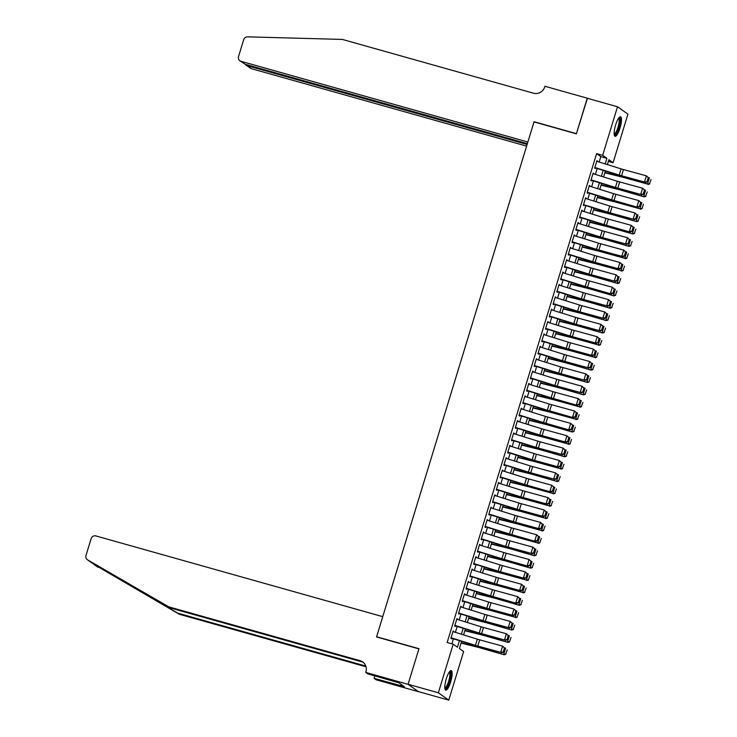 <?xml version="1.0" encoding="UTF-8"?>
<svg xmlns="http://www.w3.org/2000/svg" width="737" height="737" viewBox="0 0 737 737"><rect width="100%" height="100%" fill="white"/><g stroke="black" fill="none" stroke-linecap="round" stroke-linejoin="round"><path stroke-width="1.11" d="M446.281 678.823A10.134 2.543 -74.3 0 1 451.219 670.624A10.134 2.543 -74.3 0 1 450.675 681.928A10.134 2.543 -74.3 0 1 445.728 690.127A10.134 2.543 -74.3 0 1 446.281 678.823M615.607 124.986A10.134 2.543 -74.3 0 1 620.545 116.787A10.134 2.543 -74.3 0 1 620.001 128.091A10.134 2.543 -74.3 0 1 615.054 136.29A10.134 2.543 -74.3 0 1 615.607 124.986M408.068 684.332L418.911 648.873L376.552 636.952L382.752 616.657L95.902 535.937A3.897 3.759 -54.7 0 0 91.139 538.627L85.971 555.523A3.897 3.759 -54.7 0 0 87.639 559.908L168.856 606.873L360.089 660.684A9.093 8.77 125.3 0 1 365.911 671.729L365.709 672.411L408.068 684.332L418.487 691.702L408.086 684.268L418.966 648.689L376.607 636.768L534.012 121.909L576.371 133.83L587.251 98.251L617.514 106.764L627.933 114.134L613.083 162.711L608.854 159.717L607.362 164.6M608.347 161.375L613.083 162.711M461.602 641.347L459.391 648.588L463.619 651.572L448.769 700.15L438.349 692.78L453.2 644.202L457.419 647.187L459.418 640.674M418.505 691.638L448.769 700.15M453.743 631.839L453.163 630.946L450.887 638.371L451.597 638.878L451.855 638.021M457.53 619.458L456.949 618.573L454.674 625.999L455.383 626.496L455.641 625.649M461.316 607.085L460.726 606.201L458.46 613.626L459.16 614.124L459.418 613.276M465.102 594.704L464.513 593.819L462.246 601.245L462.947 601.742L463.204 600.895M468.879 582.331L468.299 581.447L466.024 588.872L466.733 589.37L466.991 588.522M472.666 569.959L472.076 569.065L469.81 576.491L470.51 576.988L470.777 576.141M476.452 557.577L475.862 556.693L473.596 564.118L474.296 564.616L474.554 563.768M480.229 545.205L479.649 544.311L477.373 551.737L478.083 552.243L478.341 551.387M484.016 532.823L483.435 531.939L481.16 539.364L481.869 539.862L482.127 539.014M487.802 520.451L487.212 519.567L484.946 526.992L485.646 527.489L485.904 526.642M491.588 508.069L490.999 507.185L488.732 514.61L489.432 515.108L489.69 514.26M495.365 495.697L494.785 494.813L492.509 502.238L493.219 502.735L493.477 501.888M499.152 483.325L498.571 482.431L496.296 489.856L497.005 490.354L497.263 489.506M502.938 470.943L502.348 470.059L500.082 477.484L500.782 477.981L501.04 477.134M506.715 458.571L506.135 457.677L503.868 465.111L504.569 465.609L504.827 464.752M510.501 446.189L509.921 445.305L507.646 452.73L508.355 453.227L508.613 452.38M514.288 433.817L513.698 432.932L511.432 440.358L512.132 440.855L512.399 440.007M518.074 421.435L517.485 420.551L515.218 427.976L515.918 428.473L516.176 427.626M521.851 409.063L521.271 408.178L518.995 415.604L519.705 416.101L519.963 415.253M525.638 396.69L525.057 395.797L522.782 403.222L523.491 403.719L523.749 402.872M529.424 384.309L528.834 383.424L526.568 390.85L527.268 391.347L527.526 390.499M533.21 371.936L532.621 371.043L530.354 378.477L531.055 378.975L531.313 378.118M536.987 359.555L536.407 358.67L534.132 366.096L534.841 366.593L535.099 365.745M540.774 347.182L540.193 346.298L537.918 353.723L538.627 354.221L538.885 353.373M544.56 334.801L543.97 333.916L541.704 341.342L542.404 341.839L542.662 340.991M548.337 322.428L547.757 321.544L545.491 328.969L546.191 329.467L546.449 328.619M552.124 310.056L551.543 309.162L549.268 316.588L549.977 317.085L550.235 316.237M555.91 297.674L555.32 296.79L553.054 304.215L553.754 304.713L554.021 303.865M559.696 285.302L559.107 284.408L556.84 291.843L557.541 292.34L557.798 291.483M563.473 272.92L562.893 272.036L560.617 279.461L561.327 279.959L561.585 279.111M567.26 260.548L566.679 259.664L564.404 267.089L565.113 267.586L565.371 266.739M571.046 248.166L570.456 247.282L568.19 254.707L568.89 255.205L569.148 254.357M574.832 235.794L574.243 234.91L571.976 242.335L572.677 242.832L572.935 241.985M578.609 223.422L578.029 222.528L575.754 229.953L576.463 230.451L576.721 229.603M582.396 211.04L581.815 210.156L579.54 217.581L580.24 218.078L580.507 217.231M586.182 198.668L585.593 197.774L583.326 205.208L584.026 205.706L584.284 204.849M589.959 186.286L589.379 185.402L587.113 192.827L587.813 193.324L588.071 192.477M593.746 173.914L593.165 173.029L590.89 180.454L591.599 180.952L591.857 180.104M599.172 162.048L600.83 156.622L596.611 153.637L447.147 642.498L453.2 644.202M451.873 643.834L453.412 638.804M455.392 632.346L457.198 626.422M459.169 619.974L460.984 614.05M462.956 607.592L464.771 601.678M466.742 595.22L468.548 589.296M470.519 582.838L472.334 576.924M474.306 570.466L476.12 564.542M478.092 558.093L479.898 552.17M481.878 545.712L483.684 539.788M485.655 533.339L487.47 527.416M489.442 520.958L491.257 515.043M493.228 508.585L495.034 502.662M497.014 496.204L498.82 490.289M500.792 483.831L502.606 477.908M504.578 471.459L506.393 465.535M508.364 459.077L510.17 453.154M512.141 446.705L513.956 440.781M515.928 434.323L517.743 428.409M519.714 421.951L521.52 416.027M523.5 409.569L525.306 403.655M527.277 397.197L529.092 391.273M531.064 384.825L532.879 378.901M534.85 372.443L536.656 366.519M538.636 360.071L540.442 354.147M542.414 347.689L544.228 341.775M546.2 335.317L548.006 329.393M549.986 322.935L551.792 317.021M553.763 310.563L555.578 304.639M557.55 298.19L559.365 292.267M561.336 285.809L563.142 279.894M565.122 273.436L566.928 267.513M568.9 261.055L570.714 255.14M572.686 248.682L574.501 242.759M576.472 236.301L578.278 230.386M580.259 223.928L582.064 218.005M584.036 211.556L585.851 205.632M587.822 199.174L589.628 193.26M591.608 186.802L593.414 180.878M595.385 174.42L597.2 168.506M597.532 161.532L596.942 160.648L594.676 168.073L595.376 168.57L595.643 167.723M376.607 636.768L377.077 637.1M408.086 684.268L438.349 692.78M596.611 153.637L602.654 155.341L617.514 106.764M605.178 163.918L606.883 158.326L602.654 155.341M461.39 634.216L463.204 628.293M465.176 621.835L466.982 615.92M468.953 609.462L470.768 603.539M472.739 597.09L474.554 591.166M476.526 584.708L478.331 578.785M480.312 572.336L482.118 566.412M484.089 559.954L485.904 554.04M487.876 547.582L489.69 541.658M491.662 535.2L493.468 529.286M495.448 522.828L497.254 516.904M499.225 510.455L501.04 504.532M503.012 498.074L504.817 492.15M506.798 485.701L508.604 479.778M510.575 473.32L512.39 467.405M514.362 460.947L516.176 455.024M518.148 448.566L519.953 442.651M521.934 436.193L523.74 430.27M525.711 423.821L527.526 417.897M529.498 411.439L531.313 405.516M533.284 399.067L535.09 393.143M537.07 386.685L538.876 380.771M540.847 374.313L542.662 368.389M544.634 361.931L546.439 356.017M548.42 349.559L550.226 343.635M552.197 337.187L554.012 331.263M555.984 324.805L557.798 318.881M559.77 312.433L561.576 306.509M563.556 300.051L565.362 294.137M567.333 287.679L569.148 281.755M571.12 275.297L572.935 269.383M574.906 262.925L576.712 257.001M578.692 250.552L580.498 244.629M582.47 238.171L584.284 232.247M586.256 225.798L588.062 219.875M590.042 213.417L591.848 207.502M593.819 201.044L595.634 195.121M597.606 188.663L599.421 182.748M601.392 176.29L603.198 170.367M605.39 171.048L603.585 176.972M601.604 183.43L599.798 189.345M597.827 195.802L596.012 201.726M594.04 208.184L592.226 214.099M590.254 220.556L588.448 226.48M586.468 232.929L584.662 238.852M582.691 245.31L580.876 251.234M578.904 257.683L577.089 263.606M575.118 270.064L573.312 275.979M571.341 282.437L569.526 288.36M567.554 294.818L565.74 300.733M563.768 307.191L561.962 313.114M559.982 319.563L558.176 325.487M556.205 331.945L554.39 337.859M552.418 344.317L550.603 350.241M548.632 356.699L546.826 362.613M544.846 369.071L543.04 374.995M541.069 381.453L539.254 387.367M537.282 393.825L535.467 399.749M533.496 406.198L531.69 412.121M529.719 418.579L527.904 424.494M525.932 430.952L524.118 436.875M522.146 443.333L520.34 449.248M518.36 455.706L516.554 461.629M514.583 468.087L512.768 474.002M510.796 480.46L508.981 486.383M507.01 492.832L505.204 498.756M503.224 505.214L501.418 511.128M499.446 517.586L497.632 523.51M495.66 529.967L493.854 535.882M491.874 542.34L490.068 548.264M488.097 554.712L486.282 560.636M484.31 567.094L482.495 573.018M480.524 579.466L478.718 585.39M476.738 591.848L474.932 597.762M472.961 604.22L471.146 610.144M469.174 616.602L467.359 622.516M465.388 628.974L463.582 634.898M600.83 156.622L606.883 158.326M596.859 160.924L597.652 161.145M593.082 173.306L593.865 173.527M589.296 185.678L590.079 185.899M585.51 198.05L586.302 198.281M581.723 210.432L582.516 210.653M577.946 222.804L578.729 223.025M574.16 235.186L574.943 235.407M570.374 247.558L571.166 247.779M566.587 259.94L567.379 260.161M562.81 272.312L563.593 272.533M559.024 284.685L559.816 284.915M555.237 297.066L556.03 297.287M551.46 309.439L552.243 309.66M547.674 321.82L548.457 322.041M543.888 334.193L544.68 334.414M540.101 346.574L540.894 346.795M536.324 358.947L537.107 359.168M532.538 371.319L533.321 371.549M528.751 383.701L529.544 383.922M524.965 396.073L525.757 396.294M521.188 408.455L521.971 408.676M517.402 420.827L518.194 421.048M513.615 433.209L514.408 433.43M509.838 445.581L510.621 445.802M506.052 457.953L506.835 458.174M502.266 470.335L503.058 470.556M498.479 482.707L499.271 482.928M494.702 495.089L495.485 495.31M490.916 507.461L491.699 507.682M487.129 519.843L487.922 520.064M483.343 532.215L484.135 532.436M479.566 544.588L480.349 544.809M475.78 556.969L476.572 557.19M471.993 569.342L472.786 569.563M468.216 581.723L468.999 581.944M464.43 594.096L465.213 594.317M460.643 606.477L461.436 606.698M456.857 618.85L457.649 619.071M453.08 631.222L453.863 631.443M596.749 161.292L621.116 168.874A6.495 0.562 -163 0 0 623.465 169.565L646.395 175.848L648.293 177.589L646.966 181.919L648.293 177.589M594.86 167.483L619.218 175.056A6.495 0.562 -163 0 0 621.577 175.747L644.497 182.03L622.498 176.309A9.747 0.838 17 0 1 618.96 175.277L595.56 167.99M646.598 181.698L644.497 182.03L646.395 175.848L647.924 177.368M645.419 182.592L646.966 181.919M604.856 172.808L622.028 177.046A6.495 0.562 17 0 1 624.257 177.645L647.482 184.047L623.778 177.212A9.747 0.838 -163 0 0 620.434 176.309L604.948 172.495M649.509 183.716L651.029 179.552L649.509 183.716L647.482 184.047L649.371 177.866L648.256 177.543M649.702 183.891L647.97 184.49M618.887 117.819A8.77 2.202 -74.3 0 1 619.753 123.254A8.77 2.202 -74.3 0 1 617.127 131.766A8.77 2.202 -74.3 0 1 614.188 134.539M614.133 133.922A8.116 2.036 105.7 0 0 618.933 123.3A8.116 2.036 105.7 0 0 618.527 118.316M614.594 135.912A10.069 2.533 105.7 0 0 620.186 122.803A10.069 2.533 105.7 0 0 619.955 116.861M449.561 671.665A8.77 2.202 -74.3 0 1 450.427 677.091A8.77 2.202 -74.3 0 1 447.801 685.613A8.77 2.202 -74.3 0 1 444.862 688.376M444.807 687.768A8.116 2.036 105.7 0 0 449.607 677.146A8.116 2.036 105.7 0 0 449.202 672.162M445.268 689.758A10.069 2.533 105.7 0 0 450.86 676.649A10.069 2.533 105.7 0 0 450.629 670.698M587.426 98.297L576.426 133.646L534.067 121.725L527.867 142.02L241.017 61.309L245.228 64.285L527.36 143.669M245.228 64.285L239.903 60.775A3.897 3.759 -54.7 0 1 238.521 56.574L243.689 39.678A3.897 3.759 -54.7 0 1 247.549 36.85L342.346 39.42L533.579 93.231A9.093 8.77 -54.7 0 0 544.698 86.948L544.91 86.266L587.269 98.187M534.546 122.056L534.067 121.725M527.121 144.452L247.227 65.694L251.437 68.679A3.897 3.759 125.3 0 1 250.322 68.145L246.158 65.197L247.227 65.694L247.466 64.911M526.614 146.11L251.437 68.679M239.903 60.775A3.897 3.759 -54.7 0 0 241.017 61.309M245.357 64.322L246.158 65.197M92.53 563.243L177.737 613.147L365.819 666.073M168.856 606.873L91.757 562.819L87.353 559.724M177.737 613.147L179.284 614.243L366.04 666.792M363.433 662.508A9.093 8.77 125.3 0 0 361.637 661.771L170.404 607.961M93.931 564.358L179.284 614.243M365.709 672.411L367.754 673.848L398.938 682.821L404.383 686.663L374.083 678.335L376.128 679.781L418.487 691.702M374.847 675.847L374.083 678.335M98.058 567.278A3.897 3.759 125.3 0 1 97.772 567.094L93.654 564.183M401.14 684.369L400.744 685.64M592.963 173.665L617.33 181.247A6.495 0.562 -163 0 0 619.688 181.938L642.609 188.221L644.507 189.962L643.189 194.292L644.507 189.962M591.074 179.856L615.432 187.438A6.495 0.562 -163 0 0 617.79 188.128L640.711 194.411L618.712 188.681A9.747 0.838 17 0 1 615.174 187.649L591.774 180.372M642.821 194.071L640.711 194.411L642.609 188.221L644.138 189.741M641.632 194.964L643.189 194.292M589.185 186.046L613.543 193.628A6.495 0.562 -163 0 0 615.902 194.319L638.822 200.602L640.729 202.343L639.403 206.673L640.729 202.343M587.288 192.237L611.655 199.81A6.495 0.562 -163 0 0 614.013 200.501L637.855 207.346L614.934 201.063A9.747 0.838 17 0 1 611.397 200.022L587.988 192.744M639.034 206.452L636.934 206.784L638.822 200.602L640.361 202.113M637.855 207.346L639.403 206.673M585.399 198.419L609.757 206.001A6.495 0.562 -163 0 0 612.115 206.692L635.036 212.975L636.943 214.716L635.616 219.046L636.943 214.716M583.511 204.61L607.868 212.192A6.495 0.562 -163 0 0 610.227 212.882L633.147 219.165L611.148 213.435A9.747 0.838 17 0 1 607.61 212.403L584.211 205.116M635.248 218.825L633.147 219.165L635.036 212.975L636.575 214.495M634.069 219.718L635.616 219.046M581.613 210.8L605.98 218.373A6.495 0.562 -163 0 0 608.338 219.064L631.259 225.347L633.157 227.088L631.83 231.427L633.157 227.088M579.724 216.982L604.082 224.564A6.495 0.562 -163 0 0 606.44 225.255L630.282 232.1L607.362 225.817A9.747 0.838 17 0 1 603.824 224.776L580.424 217.498M631.462 231.197L629.361 231.538L631.259 225.347L632.788 226.867M630.282 232.1L631.83 231.427M601.07 185.18L618.251 189.427A6.495 0.562 17 0 1 620.48 190.026L644.184 196.862L619.992 189.593A9.747 0.838 -163 0 0 616.648 188.69L601.171 184.867M645.723 196.088L647.243 191.933L645.723 196.088L643.696 196.429L645.594 190.238L644.47 189.916M645.916 196.263L644.184 196.862M597.283 197.562L614.465 201.8A6.495 0.562 17 0 1 616.694 202.399L639.919 208.801L616.206 201.966A9.747 0.838 -163 0 0 612.862 201.063L597.385 197.24M641.936 208.47L643.456 204.306L641.936 208.47L639.919 208.801L641.807 202.62L640.683 202.288M642.13 208.635L640.398 209.234M593.506 209.934L610.678 214.181A6.495 0.562 17 0 1 612.908 214.78L636.611 221.616L612.429 214.338A9.747 0.838 -163 0 0 609.084 213.444L593.598 209.621M638.159 220.842L639.67 216.687L638.159 220.842L636.132 221.183L638.021 214.992L636.906 214.67M638.353 221.017L636.611 221.616M589.72 222.316L606.892 226.554A6.495 0.562 17 0 1 609.121 227.153L632.834 233.988L608.642 226.72A9.747 0.838 -163 0 0 605.298 225.817L589.812 221.994M634.373 233.214L635.893 229.06L634.373 233.214L632.346 233.555L634.235 227.365L633.12 227.042M634.566 233.389L632.834 233.988M577.826 223.173L602.193 230.755A6.495 0.562 -163 0 0 604.552 231.446L627.473 237.729L629.37 239.47L628.053 243.8L629.37 239.47M575.938 229.364L600.305 236.945A6.495 0.562 -163 0 0 602.654 237.636L625.584 243.919L603.575 238.189A9.747 0.838 17 0 1 600.047 237.157L576.638 229.87M627.684 243.578L625.584 243.919L627.473 237.729L629.011 239.249M626.496 244.472L628.053 243.8M585.933 234.688L603.115 238.926A6.495 0.562 17 0 1 605.344 239.534L629.048 246.37L604.856 239.092A9.747 0.838 -163 0 0 601.512 238.198L586.035 234.375M630.586 245.596L632.106 241.441L630.586 245.596L628.56 245.928L630.457 239.746L629.334 239.424M630.78 245.771L629.048 246.37M574.049 235.554L598.407 243.127A6.495 0.562 -163 0 0 600.766 243.818L623.686 250.101L625.593 251.842L624.267 256.181L625.593 251.842M572.152 241.736L596.519 249.318A6.495 0.562 -163 0 0 598.877 250.009L621.798 256.292L599.798 250.571A9.747 0.838 17 0 1 596.261 249.53L572.852 242.252M623.898 255.951L621.798 256.292L623.686 250.101L625.225 251.621M622.719 256.854L624.267 256.181M582.147 247.07L599.328 251.308A6.495 0.562 17 0 1 601.558 251.907L624.783 258.309L601.07 251.474A9.747 0.838 -163 0 0 597.725 250.571L582.248 246.748M626.8 257.968L628.32 253.814L626.8 257.968L624.783 258.309L626.671 252.118L625.547 251.796M626.994 258.143L625.262 258.742M570.263 247.927L594.621 255.509A6.495 0.562 -163 0 0 596.979 256.2L619.9 262.483L621.807 264.224L620.48 268.554L621.807 264.224M568.374 254.118L592.732 261.69A6.495 0.562 -163 0 0 595.091 262.381L618.011 268.664L596.012 262.943A9.747 0.838 17 0 1 592.474 261.911L569.075 254.624M620.112 268.332L618.011 268.664L619.9 262.483L621.438 264.003M618.933 269.226L620.48 268.554M578.37 259.442L595.542 263.68A6.495 0.562 17 0 1 597.771 264.279L620.996 270.682L597.292 263.846A9.747 0.838 -163 0 0 593.948 262.943L578.462 259.129M623.023 270.35L624.534 266.186L623.023 270.35L620.996 270.682L622.885 264.5L621.77 264.178M623.216 270.525L621.475 271.124M566.477 260.299L590.844 267.881A6.495 0.562 -163 0 0 593.202 268.572L616.123 274.855L618.021 276.596L616.703 280.926L618.021 276.596M564.588 266.49L588.946 274.072A6.495 0.562 -163 0 0 591.304 274.763L614.225 281.046L592.226 275.316A9.747 0.838 17 0 1 588.688 274.284L565.288 267.006M616.335 280.705L614.225 281.046L616.123 274.855L617.652 276.375M615.146 281.598L616.703 280.926M574.584 271.815L591.765 276.062A6.495 0.562 17 0 1 593.985 276.661L617.698 283.496L593.506 276.228A9.747 0.838 -163 0 0 590.162 275.325L574.676 271.502M619.237 282.722L620.757 278.568L619.237 282.722L617.21 283.063L619.108 276.872L617.984 276.55M619.43 282.897L617.698 283.496M562.699 272.681L587.057 280.263A6.495 0.562 -163 0 0 589.416 280.954L612.336 287.237L614.243 288.978L612.917 293.308L614.243 288.978M560.802 278.872L585.169 286.444A6.495 0.562 -163 0 0 587.527 287.135L611.369 293.98L588.439 287.697A9.747 0.838 17 0 1 584.911 286.656L561.502 279.378M612.548 293.086L610.448 293.418L612.336 287.237L613.875 288.747M611.369 293.98L612.917 293.308M570.797 284.196L587.979 288.434A6.495 0.562 17 0 1 590.208 289.033L613.912 295.869L589.72 288.6A9.747 0.838 -163 0 0 586.376 287.697L570.899 283.874M615.45 295.104L616.97 290.94L615.45 295.104L613.424 295.436L615.321 289.245L614.197 288.922M615.644 295.27L613.912 295.869M558.913 285.053L583.271 292.635A6.495 0.562 -163 0 0 585.629 293.326L608.55 299.609L610.457 301.35L609.131 305.68L610.457 301.35M557.015 291.244L581.382 298.826A6.495 0.562 -163 0 0 583.741 299.517L606.662 305.8L584.662 300.07A9.747 0.838 17 0 1 581.125 299.038L557.716 291.751M608.762 305.459L606.662 305.8L608.55 299.609L610.089 301.129M607.583 306.352L609.131 305.68M567.011 296.569L584.192 300.816A6.495 0.562 17 0 1 586.422 301.415L610.125 308.25L585.933 300.972A9.747 0.838 -163 0 0 582.598 300.079L567.112 296.256M611.673 307.476L613.184 303.322L611.673 307.476L609.646 307.817L611.535 301.626L610.42 301.304M611.867 307.651L610.125 308.25M555.127 297.435L579.494 305.007A6.495 0.562 -163 0 0 581.843 305.698L604.773 311.981L606.671 313.722L605.344 318.062L606.671 313.722M553.238 303.616L577.596 311.198A6.495 0.562 -163 0 0 579.955 311.889L602.875 318.172L580.876 312.451A9.747 0.838 17 0 1 577.338 311.41L553.938 304.132M604.976 317.831L602.875 318.172L604.773 311.981L606.302 313.501M603.796 318.734L605.344 318.062M563.234 308.95L580.406 313.188A6.495 0.562 17 0 1 582.635 313.787L606.348 320.623L582.156 313.354A9.747 0.838 -163 0 0 578.812 312.451L563.326 308.628M607.887 319.849L609.407 315.694L607.887 319.849L605.86 320.19L607.749 313.999L606.634 313.676M608.08 320.024L606.348 320.623M551.34 309.807L575.708 317.389A6.495 0.562 -163 0 0 578.066 318.08L600.987 324.363L602.884 326.104L601.567 330.434L602.884 326.104M549.452 315.998L573.81 323.58A6.495 0.562 -163 0 0 576.168 324.271L599.089 330.554L577.089 324.824A9.747 0.838 17 0 1 573.552 323.792L550.152 316.505M601.199 330.213L599.089 330.554L600.987 324.363L602.516 325.883M600.01 331.106L601.567 330.434M559.447 321.323L576.629 325.561A6.495 0.562 17 0 1 578.858 326.169L602.562 333.004L578.37 325.726A9.747 0.838 -163 0 0 575.026 324.833L559.549 321.01M604.1 332.23L605.621 328.076L604.1 332.23L602.074 332.562L603.971 326.38L602.848 326.058M604.294 332.405L602.562 333.004M547.563 322.189L571.921 329.761A6.495 0.562 -163 0 0 574.28 330.452L597.2 336.735L599.107 338.476L597.781 342.816L599.107 338.476M545.666 328.37L570.033 335.952A6.495 0.562 -163 0 0 572.391 336.643L595.312 342.926L573.312 337.205A9.747 0.838 17 0 1 569.775 336.164L546.366 328.886M597.412 342.585L595.312 342.926L597.2 336.735L598.739 338.255M596.233 343.488L597.781 342.816M555.661 333.704L572.842 337.942A6.495 0.562 17 0 1 575.072 338.541L598.297 344.944L574.584 338.108A9.747 0.838 -163 0 0 571.239 337.205L555.762 333.382M600.314 344.603L601.834 340.448L600.314 344.603L598.297 344.944L600.185 338.753L599.061 338.43M600.508 344.778L598.776 345.377M543.777 334.561L568.135 342.143A6.495 0.562 -163 0 0 570.493 342.834L593.414 349.117L595.321 350.858L593.994 355.188L595.321 350.858M541.888 340.752L566.246 348.325A6.495 0.562 -163 0 0 568.605 349.016L591.525 355.298L569.526 349.578A9.747 0.838 17 0 1 565.988 348.546L542.589 341.259M593.626 354.967L591.525 355.298L593.414 349.117L594.952 350.637M592.447 355.86L593.994 355.188M551.884 346.077L569.056 350.315A6.495 0.562 17 0 1 571.286 350.913L594.51 357.316L570.807 350.48A9.747 0.838 -163 0 0 567.462 349.578L551.976 345.764M596.537 356.984L598.048 352.82L596.537 356.984L594.51 357.316L596.399 351.134L595.284 350.812M596.73 357.159L594.989 357.758M539.991 346.934L564.358 354.515A6.495 0.562 -163 0 0 566.716 355.206L589.637 361.489L591.535 363.23L590.208 367.56L591.535 363.23M538.102 353.124L562.46 360.706A6.495 0.562 -163 0 0 564.818 361.397L587.739 367.68L565.74 361.95A9.747 0.838 17 0 1 562.202 360.918L538.802 353.64M589.849 367.339L587.739 367.68L589.637 361.489L591.166 363.009M588.66 368.233L590.208 367.56M548.098 358.449L565.27 362.696A6.495 0.562 17 0 1 567.499 363.295L591.212 370.131L567.02 362.862A9.747 0.838 -163 0 0 563.676 361.959L548.19 358.136M592.751 369.357L594.271 365.202L592.751 369.357L590.724 369.698L592.612 363.507L591.498 363.184M592.944 369.532L591.212 370.131M536.204 359.315L560.571 366.897A6.495 0.562 -163 0 0 562.93 367.588L585.851 373.871L587.758 375.612L586.431 379.942L587.758 375.612M534.316 365.506L558.683 373.079A6.495 0.562 -163 0 0 561.032 373.77L583.962 380.052L561.953 374.332A9.747 0.838 17 0 1 558.425 373.291L535.016 366.013M586.062 379.721L583.962 380.052L585.851 373.871L587.389 375.382M584.874 380.614L586.431 379.942M544.311 370.831L561.493 375.069A6.495 0.562 17 0 1 563.722 375.667L587.426 382.503L563.234 375.234A9.747 0.838 -163 0 0 559.89 374.332L544.413 370.508M588.964 381.738L590.484 377.574L588.964 381.738L586.938 382.07L588.835 375.879L587.711 375.557M589.158 381.904L587.426 382.503M532.427 371.688L556.785 379.269A6.495 0.562 -163 0 0 559.143 379.96L582.064 386.243L583.971 387.984L582.645 392.314L583.971 387.984M530.529 377.878L554.897 385.46A6.495 0.562 -163 0 0 557.255 386.151L580.176 392.434L558.176 386.704A9.747 0.838 17 0 1 554.639 385.672L531.23 378.385M582.276 392.093L580.176 392.434L582.064 386.243L583.603 387.763M581.097 392.987L582.645 392.314M540.525 383.203L557.706 387.45A6.495 0.562 17 0 1 559.936 388.049L583.64 394.885L559.447 387.607A9.747 0.838 -163 0 0 556.103 386.713L540.626 382.89M585.178 394.111L586.698 389.956L585.178 394.111L583.16 394.452L585.049 388.261L583.925 387.938M585.371 394.286L583.64 394.885M528.641 384.069L552.999 391.642A6.495 0.562 -163 0 0 555.357 392.333L578.278 398.616L580.185 400.357L578.858 404.696L580.185 400.357M526.752 390.251L551.11 397.833A6.495 0.562 -163 0 0 553.469 398.524L577.311 405.368L554.39 399.085A9.747 0.838 17 0 1 550.852 398.044L527.452 390.767M578.49 404.466L576.389 404.806L578.278 398.616L579.816 400.136M577.311 405.368L578.858 404.696M536.748 395.585L553.92 399.822A6.495 0.562 17 0 1 556.149 400.421L579.374 406.824L555.67 399.988A9.747 0.838 -163 0 0 552.326 399.085L536.84 395.262M581.401 406.483L582.912 402.328L581.401 406.483L579.374 406.824L581.263 400.633L580.148 400.311M581.594 406.658L579.853 407.257M524.855 396.442L549.222 404.023A6.495 0.562 -163 0 0 551.58 404.714L574.501 410.997L576.398 412.738L575.081 417.068L576.398 412.738M522.966 402.632L547.324 410.214A6.495 0.562 -163 0 0 549.682 410.905L573.524 417.741L550.603 411.458A9.747 0.838 17 0 1 547.066 410.426L523.666 403.139M574.713 416.847L572.603 417.188L574.501 410.997L576.03 412.517M573.524 417.741L575.081 417.068M532.962 407.957L550.143 412.195A6.495 0.562 17 0 1 552.363 412.794L575.588 419.196L551.884 412.361A9.747 0.838 -163 0 0 548.54 411.467L533.054 407.644M577.615 418.865L579.135 414.71L577.615 418.865L575.588 419.196L577.486 413.015L576.362 412.692M577.808 419.04L576.076 419.639M521.077 408.823L545.435 416.396A6.495 0.562 -163 0 0 547.794 417.087L570.714 423.37L572.621 425.111L571.295 429.441L572.621 425.111M519.18 415.005L543.547 422.587A6.495 0.562 -163 0 0 545.905 423.278L569.747 430.122L546.817 423.839A9.747 0.838 17 0 1 543.289 422.798L519.88 415.521M570.926 429.22L568.826 429.56L570.714 423.37L572.253 424.89M569.747 430.122L571.295 429.441M529.175 420.339L546.357 424.576A6.495 0.562 17 0 1 548.586 425.175L572.29 432.011L548.098 424.742A9.747 0.838 -163 0 0 544.754 423.839L529.277 420.016M573.828 431.237L575.348 427.082L573.828 431.237L571.801 431.578L573.699 425.387L572.575 425.065M574.022 431.412L572.29 432.011M517.291 421.195L541.649 428.777A6.495 0.562 -163 0 0 544.007 429.468L566.928 435.751L568.835 437.492L567.508 441.822L568.835 437.492M515.393 427.386L539.76 434.959A6.495 0.562 -163 0 0 542.119 435.65L565.039 441.933L543.04 436.212A9.747 0.838 17 0 1 539.502 435.18L516.093 427.893M567.14 441.601L565.039 441.933L566.928 435.751L568.467 437.262M565.961 442.495L567.508 441.822M525.389 432.711L542.57 436.949A6.495 0.562 17 0 1 544.8 437.548L568.024 443.95L544.321 437.115A9.747 0.838 -163 0 0 540.976 436.212L525.49 432.398M570.051 443.619L571.562 439.455L570.051 443.619L568.024 443.95L569.913 437.769L568.798 437.446M570.245 443.794L568.503 444.393M513.505 433.568L537.872 441.15A6.495 0.562 -163 0 0 540.221 441.841L563.151 448.124L565.049 449.865L563.722 454.195L565.049 449.865M511.616 439.759L535.974 447.341A6.495 0.562 -163 0 0 538.332 448.032L561.253 454.314L539.254 448.584A9.747 0.838 17 0 1 535.716 447.552L512.316 440.275M563.354 453.974L561.253 454.314L563.151 448.124L564.68 449.644M562.174 454.867L563.722 454.195M521.612 445.084L538.784 449.33A6.495 0.562 17 0 1 541.013 449.929L564.726 456.765L540.534 449.496A9.747 0.838 -163 0 0 537.19 448.593L521.704 444.77M566.265 455.991L567.785 451.836L566.265 455.991L564.238 456.332L566.127 450.141L565.012 449.819M566.458 456.166L564.726 456.765M509.718 445.949L534.085 453.531A6.495 0.562 -163 0 0 536.444 454.222L559.365 460.505L561.262 462.246L559.945 466.576L561.262 462.246M507.83 452.14L532.188 459.713A6.495 0.562 -163 0 0 534.546 460.404L557.467 466.687L535.467 460.966A9.747 0.838 17 0 1 531.93 459.925L508.53 452.647M559.576 466.355L557.467 466.687L559.365 460.505L560.894 462.016M558.388 467.249L559.945 466.576M517.825 457.465L535.007 461.703A6.495 0.562 17 0 1 537.236 462.302L560.452 468.704L536.748 461.869A9.747 0.838 -163 0 0 533.404 460.966L517.927 457.143M562.478 468.373L563.998 464.209L562.478 468.373L560.452 468.704L562.349 462.514L561.226 462.191M562.672 468.539L560.94 469.137M505.941 458.322L530.299 465.904A6.495 0.562 -163 0 0 532.658 466.595L555.578 472.878L557.485 474.619L556.159 478.949L557.485 474.619M504.044 464.513L528.411 472.095A6.495 0.562 -163 0 0 530.769 472.786L553.69 479.068L531.69 473.338A9.747 0.838 17 0 1 528.153 472.306L504.744 465.019M555.79 478.728L553.69 479.068L555.578 472.878L557.117 474.398M554.611 479.621L556.159 478.949M514.039 469.838L531.22 474.084A6.495 0.562 17 0 1 533.45 474.683L557.154 481.519L532.962 474.241A9.747 0.838 -163 0 0 529.617 473.347L514.14 469.524M558.692 480.745L560.212 476.59L558.692 480.745L556.675 481.086L558.563 474.895L557.439 474.573M558.886 480.92L557.154 481.519M502.155 470.703L526.513 478.276A6.495 0.562 -163 0 0 528.871 478.967L551.792 485.25L553.699 486.991L552.372 491.33L553.699 486.991M500.266 476.885L524.624 484.467A6.495 0.562 -163 0 0 526.983 485.158L550.825 492.003L527.904 485.72A9.747 0.838 17 0 1 524.366 484.679L500.967 477.401M552.004 491.1L549.903 491.441L551.792 485.25L553.33 486.77M550.825 492.003L552.372 491.33M498.369 483.076L522.736 490.658A6.495 0.562 -163 0 0 525.094 491.349L548.015 497.632L549.913 499.373L548.586 503.703L549.913 499.373M496.48 489.267L520.838 496.849A6.495 0.562 -163 0 0 523.196 497.539L546.117 503.813L524.118 498.092A9.747 0.838 17 0 1 520.58 497.06L497.18 489.773M548.227 503.482L546.117 503.813L548.015 497.632L549.544 499.152M547.038 504.375L548.586 503.703M494.582 495.457L518.949 503.03A6.495 0.562 -163 0 0 521.308 503.721L544.228 510.004L546.135 511.745L544.809 516.075L546.135 511.745M492.694 501.639L517.061 509.221A6.495 0.562 -163 0 0 519.41 509.912L542.34 516.195L520.331 510.474A9.747 0.838 17 0 1 516.803 509.433L493.394 502.155M544.44 515.854L542.34 516.195L544.228 510.004L545.767 511.524M543.252 516.757L544.809 516.075M510.262 482.219L527.434 486.457A6.495 0.562 17 0 1 529.663 487.056L552.888 493.458L529.184 486.623A9.747 0.838 -163 0 0 525.84 485.72L510.354 481.897M554.915 493.117L556.426 488.963L554.915 493.117L552.888 493.458L554.777 487.268L553.662 486.945M555.108 493.293L553.367 493.891M506.476 494.591L523.648 498.829A6.495 0.562 17 0 1 525.877 499.428L549.102 505.831L525.398 498.995A9.747 0.838 -163 0 0 522.054 498.101L506.568 494.278M551.129 505.499L552.649 501.344L551.129 505.499L549.102 505.831L550.99 499.649L549.876 499.327M551.322 505.674L549.59 506.273M502.689 506.973L519.871 511.211A6.495 0.562 17 0 1 522.1 511.81L545.316 518.212L521.612 511.377A9.747 0.838 -163 0 0 518.268 510.474L502.791 506.651M547.342 517.871L548.862 513.717L547.342 517.871L545.316 518.212L547.213 512.022L546.089 511.699M547.536 518.047L545.804 518.645M490.805 507.83L515.163 515.412A6.495 0.562 -163 0 0 517.521 516.103L540.442 522.386L542.349 524.127L541.022 528.457L542.349 524.127M488.907 514.021L513.274 521.593A6.495 0.562 -163 0 0 515.633 522.284L538.554 528.567L516.554 522.846A9.747 0.838 17 0 1 513.016 521.805L489.608 514.527M540.654 528.236L538.554 528.567L540.442 522.386L541.981 523.896M539.475 529.129L541.022 528.457M498.903 519.345L516.084 523.583A6.495 0.562 17 0 1 518.314 524.182L541.538 530.585L517.825 523.749A9.747 0.838 -163 0 0 514.481 522.846L499.004 519.032M543.556 530.253L545.076 526.089L543.556 530.253L541.538 530.585L543.427 524.403L542.303 524.081M543.749 530.428L542.017 531.027M487.019 520.202L511.377 527.784A6.495 0.562 -163 0 0 513.735 528.475L536.656 534.758L538.563 536.499L537.236 540.829L538.563 536.499M485.13 526.393L509.488 533.975A6.495 0.562 -163 0 0 511.847 534.666L535.688 541.502L512.768 535.219A9.747 0.838 17 0 1 509.23 534.187L485.83 526.909M536.868 540.608L534.767 540.949L536.656 534.758L538.194 536.278M535.688 541.502L537.236 540.829M495.126 531.718L512.298 535.965A6.495 0.562 17 0 1 514.527 536.564L537.752 542.966L514.048 536.131A9.747 0.838 -163 0 0 510.704 535.228L495.218 531.405M539.779 542.625L541.29 538.471L539.779 542.625L537.752 542.966L539.641 536.776L538.526 536.453M539.972 542.801L538.231 543.399M483.232 532.584L507.6 540.166A6.495 0.562 -163 0 0 509.958 540.857L532.879 547.13L534.776 548.881L533.459 553.211L534.776 548.881M481.344 538.775L505.702 546.347A6.495 0.562 -163 0 0 508.06 547.038L530.981 553.321L508.981 547.6A9.747 0.838 17 0 1 505.444 546.559L482.044 539.281M533.091 552.99L530.981 553.321L532.879 547.13L534.408 548.65M531.902 553.883L533.459 553.211M491.339 544.099L508.521 548.337A6.495 0.562 17 0 1 510.75 548.936L534.454 555.772L510.262 548.503A9.747 0.838 -163 0 0 506.918 547.6L491.432 543.777M535.992 555.007L537.513 550.843L535.992 555.007L533.966 555.339L535.863 549.148L534.74 548.825M536.186 555.173L534.454 555.772M479.455 544.956L503.813 552.538A6.495 0.562 -163 0 0 506.172 553.229L529.092 559.512L530.999 561.253L529.673 565.583L530.999 561.253M477.558 551.147L501.925 558.729A6.495 0.562 -163 0 0 504.283 559.42L528.125 566.256L505.195 559.973A9.747 0.838 17 0 1 501.667 558.941L478.258 551.654M529.304 565.362L527.204 565.703L529.092 559.512L530.631 561.032M528.125 566.256L529.673 565.583M487.553 556.472L504.734 560.71A6.495 0.562 17 0 1 506.964 561.318L530.668 568.153L506.476 560.875A9.747 0.838 -163 0 0 503.131 559.982L487.654 556.159M532.206 567.379L533.726 563.225L532.206 567.379L530.179 567.72L532.077 561.53L530.953 561.207M532.4 567.554L530.668 568.153M475.669 557.338L500.027 564.911A6.495 0.562 -163 0 0 502.385 565.601L525.306 571.884L527.213 573.626L525.886 577.965L527.213 573.626M473.771 563.519L498.138 571.101A6.495 0.562 -163 0 0 500.497 571.792L523.417 578.075L501.418 572.354A9.747 0.838 17 0 1 497.88 571.313L474.471 564.035M525.518 577.734L523.417 578.075L525.306 571.884L526.844 573.404M524.339 578.637L525.886 577.965M483.767 568.853L500.948 573.091A6.495 0.562 17 0 1 503.178 573.69L526.402 580.093L502.698 573.257A9.747 0.838 -163 0 0 499.354 572.354L483.868 568.531M528.429 579.752L529.94 575.597L528.429 579.752L526.402 580.093L528.291 573.902L527.176 573.579M528.622 579.927L526.881 580.526M471.883 569.71L496.25 577.292A6.495 0.562 -163 0 0 498.599 577.983L521.529 584.266L523.427 586.007L522.1 590.337L523.427 586.007M469.994 575.901L494.352 583.483A6.495 0.562 -163 0 0 496.71 584.174L519.631 590.448L497.632 584.727A9.747 0.838 17 0 1 494.094 583.695L470.694 576.408M521.732 590.116L519.631 590.448L521.529 584.266L523.058 585.786M520.552 591.01L522.1 590.337M479.99 581.226L497.162 585.464A6.495 0.562 17 0 1 499.391 586.062L522.616 592.465L498.912 585.629A9.747 0.838 -163 0 0 495.568 584.736L480.082 580.913M524.643 592.133L526.163 587.979L524.643 592.133L522.616 592.465L524.504 586.284L523.39 585.961M524.836 592.308L523.104 592.907M468.096 582.092L492.463 589.664A6.495 0.562 -163 0 0 494.822 590.355L517.743 596.638L519.64 598.38L518.323 602.709L519.64 598.38M466.208 588.273L490.566 595.855A6.495 0.562 -163 0 0 492.924 596.546L516.766 603.382L493.845 597.108A9.747 0.838 17 0 1 490.308 596.067L466.908 588.789M517.954 602.488L515.845 602.829L517.743 596.638L519.272 598.158M516.766 603.382L518.323 602.709M476.203 593.598L493.385 597.845A6.495 0.562 17 0 1 495.614 598.444L519.318 605.28L495.126 598.011A9.747 0.838 -163 0 0 491.782 597.108L476.305 593.285M520.856 604.506L522.376 600.351L520.856 604.506L518.83 604.847L520.727 598.656L519.603 598.333M521.05 604.681L519.318 605.28M464.319 594.464L488.677 602.046A6.495 0.562 -163 0 0 491.035 602.737L513.956 609.02L515.863 610.761L514.537 615.091L515.863 610.761M462.421 600.655L486.788 608.228A6.495 0.562 -163 0 0 489.147 608.919L512.068 615.202L490.068 609.481A9.747 0.838 17 0 1 486.531 608.44L463.122 601.162M514.168 614.87L512.068 615.202L513.956 609.02L515.495 610.531M512.989 615.764L514.537 615.091M472.417 605.98L489.598 610.218A6.495 0.562 17 0 1 491.828 610.816L515.052 617.219L491.339 610.383A9.747 0.838 -163 0 0 487.995 609.481L472.518 605.667M517.07 616.887L518.59 612.723L517.07 616.887L515.052 617.219L516.941 611.037L515.817 610.715M517.263 617.062L515.532 617.661M460.533 606.837L484.891 614.418A6.495 0.562 -163 0 0 487.249 615.109L510.17 621.392L512.077 623.134L510.75 627.463L512.077 623.134M458.644 613.027L483.002 620.609A6.495 0.562 -163 0 0 485.361 621.3L508.281 627.583L486.282 621.853A9.747 0.838 17 0 1 482.744 620.821L459.344 613.543M510.382 627.242L508.281 627.583L510.17 621.392L511.708 622.912M509.203 628.136L510.75 627.463M468.64 618.352L485.812 622.599A6.495 0.562 17 0 1 488.041 623.198L511.745 630.034L487.562 622.765A9.747 0.838 -163 0 0 484.218 621.862L468.732 618.039M513.293 629.26L514.804 625.105L513.293 629.26L511.266 629.601L513.155 623.41L512.04 623.087M513.486 629.435L511.745 630.034M456.747 619.218L481.114 626.8A6.495 0.562 -163 0 0 483.472 627.491L506.393 633.765L508.29 635.515L506.964 639.845L508.29 635.515M454.858 625.409L479.216 632.982A6.495 0.562 -163 0 0 481.574 633.673L504.495 639.956L482.495 634.235A9.747 0.838 17 0 1 478.958 633.194L455.558 625.916M506.605 639.624L504.495 639.956L506.393 633.765L507.922 635.285M505.416 640.517L506.964 639.845M464.854 630.734L482.026 634.972A6.495 0.562 17 0 1 484.255 635.57L507.968 642.406L483.776 635.137A9.747 0.838 -163 0 0 480.432 634.235L464.946 630.411M509.507 641.641L511.027 637.477L509.507 641.641L507.48 641.973L509.368 635.782L508.254 635.46M509.7 641.807L507.968 642.406M452.96 631.591L477.327 639.172A6.495 0.562 -163 0 0 479.686 639.863L502.606 646.146L504.513 647.887L503.187 652.217L504.513 647.887M451.072 637.781L475.439 645.363A6.495 0.562 -163 0 0 477.788 646.054L500.718 652.337L478.709 646.607A9.747 0.838 17 0 1 475.181 645.575L451.772 638.288M502.818 651.996L500.718 652.337L502.606 646.146L504.145 647.666M501.63 652.89L503.187 652.217M461.067 643.106L478.249 647.344A6.495 0.562 17 0 1 480.478 647.952L504.182 654.788L479.99 647.51A9.747 0.838 -163 0 0 476.646 646.616L461.169 642.793M505.72 654.014L507.24 649.859L505.72 654.014L503.693 654.355L505.591 648.164L504.467 647.841M505.914 654.189L504.182 654.788M621.116 168.874L619.218 175.056M623.465 169.565L621.577 175.747M623.778 177.212L623.935 176.705M620.434 176.309L620.6 175.765M152.835 598.748L156.023 599.642M361.637 661.771L360.089 660.684M87.639 559.908L91.757 562.819M617.33 181.247L615.432 187.438M619.688 181.938L617.79 188.128M613.543 193.628L611.655 199.81M615.902 194.319L614.013 200.501M609.757 206.001L607.868 212.192M612.115 206.692L610.227 212.882M605.98 218.373L604.082 224.564M608.338 219.064L606.44 225.255M619.992 189.593L620.149 189.077M616.648 188.69L616.814 188.147M616.206 201.966L616.362 201.459M612.862 201.063L613.027 200.519M612.429 214.338L612.585 213.831M609.084 213.444L609.25 212.901M608.642 226.72L608.799 226.204M605.298 225.817L605.464 225.273M602.193 230.755L600.305 236.945M604.552 231.446L602.654 237.636M604.856 239.092L605.013 238.585M601.512 238.198L601.678 237.655M598.407 243.127L596.519 249.318M600.766 243.818L598.877 250.009M601.07 251.474L601.226 250.958M597.725 250.571L597.9 250.027M594.621 255.509L592.732 261.69M596.979 256.2L595.091 262.381M597.292 263.846L597.449 263.339M593.948 262.943L594.114 262.4M590.844 267.881L588.946 274.072M593.202 268.572L591.304 274.763M593.506 276.228L593.663 275.712M590.162 275.325L590.328 274.781M587.057 280.263L585.169 286.444M589.416 280.954L587.527 287.135M589.72 288.6L589.876 288.093M586.376 287.697L586.541 287.154M583.271 292.635L581.382 298.826M585.629 293.326L583.741 299.517M585.933 300.972L586.09 300.466M582.598 300.079L582.764 299.535M579.494 305.007L577.596 311.198M581.843 305.698L579.955 311.889M582.156 313.354L582.313 312.838M578.812 312.451L578.978 311.908M575.708 317.389L573.81 323.58M578.066 318.08L576.168 324.271M578.37 325.726L578.527 325.22M575.026 324.833L575.192 324.28M571.921 329.761L570.033 335.952M574.28 330.452L572.391 336.643M574.584 338.108L574.74 337.592M571.239 337.205L571.405 336.662M568.135 342.143L566.246 348.325M570.493 342.834L568.605 349.016M570.807 350.48L570.963 349.974M567.462 349.578L567.628 349.034M564.358 354.515L562.46 360.706M566.716 355.206L564.818 361.397M567.02 362.862L567.177 362.346M563.676 361.959L563.842 361.416M560.571 366.897L558.683 373.079M562.93 367.588L561.032 373.77M563.234 375.234L563.39 374.728M559.89 374.332L560.056 373.788M556.785 379.269L554.897 385.46M559.143 379.96L557.255 386.151M559.447 387.607L559.604 387.1M556.103 386.713L556.278 386.17M552.999 391.642L551.11 397.833M555.357 392.333L553.469 398.524M555.67 399.988L555.827 399.472M552.326 399.085L552.492 398.542M549.222 404.023L547.324 410.214M551.58 404.714L549.682 410.905M551.884 412.361L552.041 411.854M548.54 411.467L548.706 410.914M545.435 416.396L543.547 422.587M547.794 417.087L545.905 423.278M548.098 424.742L548.254 424.226M544.754 423.839L544.919 423.296M541.649 428.777L539.76 434.959M544.007 429.468L542.119 435.65M544.321 437.115L544.468 436.608M540.976 436.212L541.142 435.668M537.872 441.15L535.974 447.341M540.221 441.841L538.332 448.032M540.534 449.496L540.691 448.98M537.19 448.593L537.356 448.05M534.085 453.531L532.188 459.713M536.444 454.222L534.546 460.404M536.748 461.869L536.904 461.362M533.404 460.966L533.57 460.422M530.299 465.904L528.411 472.095M532.658 466.595L530.769 472.786M532.962 474.241L533.118 473.734M529.617 473.347L529.783 472.804M526.513 478.276L524.624 484.467M528.871 478.967L526.983 485.158M522.736 490.658L520.838 496.849M525.094 491.349L523.196 497.539M518.949 503.03L517.061 509.221M521.308 503.721L519.41 509.912M529.184 486.623L529.341 486.107M525.84 485.72L526.006 485.176M525.398 498.995L525.555 498.488M522.054 498.101L522.22 497.549M521.612 511.377L521.768 510.861M518.268 510.474L518.433 509.93M515.163 515.412L513.274 521.593M517.521 516.103L515.633 522.284M517.825 523.749L517.982 523.242M514.481 522.846L514.656 522.303M511.377 527.784L509.488 533.975M513.735 528.475L511.847 534.666M514.048 536.131L514.205 535.615M510.704 535.228L510.87 534.684M507.6 540.166L505.702 546.347M509.958 540.857L508.06 547.038M510.262 548.503L510.419 547.987M506.918 547.6L507.084 547.057M503.813 552.538L501.925 558.729M506.172 553.229L504.283 559.42M506.476 560.875L506.632 560.369M503.131 559.982L503.297 559.438M500.027 564.911L498.138 571.101M502.385 565.601L500.497 571.792M502.698 573.257L502.846 572.741M499.354 572.354L499.52 571.811M496.25 577.292L494.352 583.483M498.599 577.983L496.71 584.174M498.912 585.629L499.069 585.123M495.568 584.736L495.734 584.183M492.463 589.664L490.566 595.855M494.822 590.355L492.924 596.546M495.126 598.011L495.282 597.495M491.782 597.108L491.947 596.565M488.677 602.046L486.788 608.228M491.035 602.737L489.147 608.919M491.339 610.383L491.496 609.877M487.995 609.481L488.161 608.937M484.891 614.418L483.002 620.609M487.249 615.109L485.361 621.3M487.562 622.765L487.719 622.249M484.218 621.862L484.384 621.319M481.114 626.8L479.216 632.982M483.472 627.491L481.574 633.673M483.776 635.137L483.933 634.621M480.432 634.235L480.598 633.691M477.327 639.172L475.439 645.363M479.686 639.863L477.788 646.054M479.99 647.51L480.146 647.003M476.646 646.616L476.811 646.073"/></g></svg>
